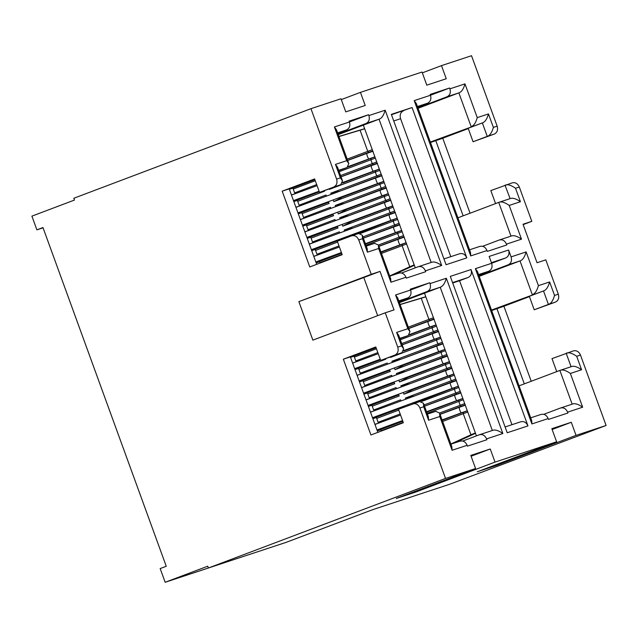 <?xml version="1.0" encoding="UTF-8"?>
<svg xmlns="http://www.w3.org/2000/svg" width="638" height="638" viewBox="0 0 638 638"><rect width="100%" height="100%" fill="white"/><g stroke="black" fill="none" stroke-linecap="round" stroke-linejoin="round"><path stroke-width="0.96" d="M430.331 142.035L482.352 122.919L468.164 128.278L473.061 141.748L494.275 134.076C497.217 132.552 498.182 129.913 497.154 126.149L471.522 55.721L441.48 65.626L446.257 78.737L426.806 85.157L422.037 72.046L360.446 92.358L365.215 105.469L345.764 111.881L340.995 98.77L310.953 108.683L73.809 198.258L74.463 200.061L31.9 216.138L36.892 229.855L42.969 227.559L166.255 566.273L160.17 568.57L165.162 582.279L207.733 566.201L208.387 568.003L445.531 478.428L419.9 408.001L423.688 406.757L423.465 403.272L419.668 401.589M470.054 213.22L442.756 138.215L468.268 128.573M523.168 224.616L531.805 221.346L519.308 187.006C517.673 183.473 515.257 182.109 512.051 182.907L490.837 190.587L495.566 203.586M534.221 309.781L548.409 304.422C551.009 303.648 553.05 300.65 554.534 295.426L549.629 281.956C548.154 287.172 546.112 290.17 543.512 290.952L529.317 296.311L534.221 309.781L555.435 302.109C558.378 300.586 559.343 297.946 558.314 294.182L545.817 259.841L537.044 262.736L523.032 224.241L531.805 221.346M531.215 381.253L503.916 306.248L529.428 296.606M208.387 568.003L286.079 542.38L372.728 509.65L449.224 484.417L606.1 425.466L580.468 355.047C578.833 351.506 576.417 350.142 573.211 350.94L551.998 358.62L556.727 371.619M473.061 141.748L487.257 136.388C489.856 135.615 491.89 132.608 493.373 127.393L497.154 126.149M442.756 138.215L430.498 142.505M463.14 215.835L435.73 140.527M469.552 249.801L479.744 246.443C482.95 245.63 485.366 247.002 487.001 250.543L487.312 251.388L506.755 244.968L506.452 244.131L521.493 239.17L509.212 205.428C504.682 202.262 501.181 201.249 498.717 202.398L457.909 217.813M519.308 187.006L515.528 188.258C510.99 185.092 507.497 184.079 505.025 185.227L510.113 198.633L498.717 202.398L510.99 236.132C513.462 234.991 516.963 236.004 521.493 239.17M412.076 107.527L391.333 114.369L446.058 264.722L466.801 257.88L412.076 107.527L391.461 114.736M450.3 276.39L507.21 432.755L527.961 425.913L471.043 269.547L450.3 276.39M337.749 133.246L346.57 129.913C349.512 128.398 350.469 125.75 349.449 121.986L349.138 121.148L368.589 114.728L368.892 115.574C369.92 119.346 368.963 121.986 366.013 123.501L338.044 134.068M425.41 270.855L441.687 265.488C437.158 262.322 433.657 261.317 431.184 262.457L418.161 266.756C421.367 265.958 423.784 267.322 425.41 270.855L425.721 271.7L406.27 278.112L405.967 277.275C404.332 273.726 401.908 272.362 398.71 273.176L389.746 276.126M398.902 301.28L407.73 297.946C410.673 296.431 411.63 293.783 410.609 290.019L395.568 294.979L407.841 328.722L396.629 332.422L401.533 345.892L397.745 347.144L385.248 312.803L394.029 309.909L380.017 271.413L371.244 274.308L358.739 239.968C357.12 236.435 354.696 235.063 351.482 235.869L358.508 233.556M429.749 282.762L410.593 289.995L410.298 289.181L429.749 282.762L430.052 283.607C431.081 287.379 430.124 290.019 427.173 291.534L399.205 302.101M486.571 438.888L502.848 433.521C498.318 430.363 494.817 429.35 492.345 430.49L479.313 434.789C482.519 433.992 484.944 435.355 486.571 438.888L486.882 439.734L467.431 446.145L467.128 445.308C465.493 441.767 463.068 440.395 459.87 441.209L450.906 444.16M606.1 425.466L576.058 435.379L571.289 422.268L551.838 428.68L556.615 441.791L495.024 462.103L490.247 448.993L470.804 455.412L475.573 468.523L445.531 478.428M567.613 412.164L582.654 407.204C578.124 404.037 574.623 403.025 572.15 404.173L560.355 408.065C563.561 407.259 565.978 408.631 567.613 412.164L567.916 413.001L548.465 419.421L548.162 418.576C546.527 415.035 544.11 413.671 540.904 414.477L530.712 417.834M478.731 275.01L488.764 271.222C491.707 269.699 492.672 267.059 491.643 263.295L489.147 256.436L508.598 250.024L511.094 256.875C512.115 260.639 511.158 263.287 508.215 264.802L479.026 275.831M417.571 106.977L427.604 103.189C430.554 101.665 431.511 99.018 430.483 95.261L430.179 94.416L449.623 88.004L449.934 88.841C450.962 92.614 449.997 95.253 447.055 96.769L417.866 107.798M349.449 121.986L334.408 126.946L346.681 160.688L335.468 164.389L340.373 177.858L342.486 180.785L340.732 184.717L333.714 187.038C336.657 185.522 337.614 182.875 336.593 179.103L310.953 108.683M503.916 306.248L491.659 310.539M491.491 310.068L543.512 290.952L548.409 304.422L555.435 302.109M524.3 383.869L496.89 308.561M582.654 407.204L570.372 373.461C565.842 370.295 562.341 369.29 559.877 370.431L519.069 385.846M576.688 356.291C572.15 353.125 568.657 352.112 566.185 353.261L571.09 366.73C573.554 365.59 577.055 366.595 581.585 369.761L576.688 356.291L580.468 355.047M556.615 441.791L477.28 471.761L496.731 465.341L576.058 435.379M475.573 468.523L396.238 498.485L415.689 492.073L495.024 462.103M360.446 92.358L341.29 99.592M441.48 65.626L422.332 72.86M449.623 88.004L430.475 95.237M494.275 134.076L487.257 136.388L482.352 122.919C484.952 122.145 486.993 119.139 488.469 113.923L477.256 117.623L464.974 83.881C463.499 89.097 461.457 92.095 458.858 92.877L471.131 126.619C473.731 125.838 475.773 122.839 477.256 117.623M418.05 108.293L458.858 92.877L447.055 96.769M509.929 198.697C512.394 197.549 515.895 198.562 520.425 201.728L515.528 188.258M450.795 256.659L400.584 118.708C399.555 114.944 400.52 112.304 403.463 110.781M466.801 257.88C465.166 254.347 462.749 252.975 459.543 253.78L443.944 258.924M471.043 269.547C472.072 273.311 471.115 275.951 468.164 277.474L459.551 280.728L511.955 424.693M527.961 425.913C526.326 422.38 523.91 421.016 520.704 421.814L505.105 426.958M335.468 164.389L337.582 167.316L342.486 180.785M346.681 160.688L348.803 163.615L347.048 167.547L338.802 170.665M334.408 126.946L336.521 129.881L348.803 163.615M368.589 114.728L349.441 121.962M441.687 265.488L385.169 110.207C383.685 115.422 381.652 118.421 379.044 119.202L338.244 134.618M358.739 239.968L362.528 238.724L367.424 252.193L378.645 248.493L390.927 282.235L390.703 278.75L378.422 245.016L374.626 243.325M378.645 248.493L378.422 245.016M367.424 252.193L367.209 248.716L362.304 235.239L358.692 233.484M362.528 238.724L362.304 235.239M397.745 347.144C398.774 350.908 397.817 353.548 394.874 355.071L380.679 360.43L375.782 346.952L343.348 359.21L370.933 434.98L403.36 422.731L398.455 409.261L419.852 401.525M412.642 403.902C415.848 403.104 418.273 404.468 419.9 408.001M371.244 274.308L298.863 301.646L312.867 340.142L385.248 312.803M333.714 187.038L319.526 192.397L314.622 178.919L282.187 191.169L309.773 266.947L342.199 254.698L337.295 241.228L351.482 235.869M377.672 315.658L363.804 277.538L380.017 271.413M401.533 345.892L403.647 348.826L401.892 352.75L380.679 360.43M396.629 332.422L398.742 335.349L403.647 348.819M407.841 328.722L409.963 331.648L408.208 335.58L399.962 338.698M395.568 294.979L397.681 297.914L409.955 331.648M502.848 433.521L446.329 278.24C444.845 283.455 442.804 286.454 440.204 287.236L399.404 302.651M423.688 406.757L428.584 420.227L439.805 416.526L452.087 450.269L451.863 446.783L439.582 413.049L435.786 411.358M439.805 416.526L439.582 413.049M428.584 420.227L428.369 416.75L423.465 403.272M490.247 448.993L471.099 456.226M571.289 422.268L552.141 429.502M572.15 404.165L559.877 370.431L571.09 366.73M531.893 423.943L531.669 420.466L477.487 271.589L475.374 268.662L531.893 423.943L548.162 418.576M491.635 263.271L505.719 257.951C508.661 256.428 509.618 253.788 508.598 250.024M549.629 281.956L538.416 285.657L526.135 251.914C524.651 257.138 522.618 260.137 520.01 260.91L508.215 264.802M538.416 285.657C536.933 290.872 534.891 293.871 532.291 294.652L520.01 260.91L479.21 276.326M506.452 244.131C504.825 240.59 502.409 239.226 499.195 240.032L510.998 236.14M470.732 255.91L470.509 252.433L416.327 103.555L414.214 100.629L470.732 255.91L487.001 250.543M165.162 582.279L243.222 556.511M496.731 465.341L499.331 463.427M415.689 492.073L418.289 490.159M482.599 246.3L499.195 240.032M452.701 282.993L459.551 280.728M340.732 184.717L319.526 192.397M289.389 189.327L314.901 179.693M415.282 267.84L363.341 125.136M418.161 266.756L401.565 273.024M343.348 359.21L350.374 356.889L377.848 432.373M376.061 347.726L350.541 357.36M298.863 301.646L363.804 277.538M282.187 191.169L289.213 188.856L316.687 264.339M476.442 435.882L424.501 293.169M479.313 434.789L462.717 441.057M560.355 408.065L543.759 414.333M43.065 227.814L36.892 229.855M363.357 125.192L361.483 125.838M424.517 293.225L422.643 293.871M291.43 194.949L294.955 193.792L292.898 188.138L290.043 189.079M294.955 193.792L294.054 194.127M295.896 207.222L299.413 206.058L297.356 200.404L293.839 201.568M299.413 206.058L298.52 206.401M300.362 219.488L303.879 218.332L301.822 212.677L298.305 213.834M303.879 218.332L302.986 218.667M304.828 231.761L308.345 230.597L306.288 224.943L302.771 226.107M308.345 230.597L307.452 230.932M309.294 244.027L312.811 242.871L310.754 237.216L307.237 238.373M312.811 242.871L311.918 243.206M313.76 256.293L317.277 255.136L315.22 249.482L311.703 250.646M317.277 255.136L316.384 255.471M320.148 263.031L319.686 261.747L316.169 262.912M352.591 362.99L356.108 361.826L354.05 356.171L351.195 357.113M356.108 361.826L355.214 362.161M357.057 375.256L360.574 374.091L358.516 368.445L354.999 369.601M360.574 374.091L359.68 374.434M361.523 387.521L365.04 386.365L362.982 380.711L359.465 381.875M365.04 386.365L364.146 386.7M365.989 399.795L369.506 398.63L367.448 392.976L363.931 394.14M369.506 398.63L368.612 398.973M370.455 412.06L373.972 410.904L371.914 405.25L368.397 406.406M373.972 410.904L373.078 411.239M374.921 424.334L378.438 423.169L376.38 417.515L372.863 418.68M378.438 423.169L377.544 423.504M381.309 431.065L380.846 429.789L377.329 430.945M425.793 296.734L400.066 304.478M381.181 430.714L403.232 422.388M400.17 413.966L378.119 422.292M376.715 418.44L398.766 410.114M403.336 407.419L403.001 406.502M400.983 400.967L400.576 399.851L373.653 410.027M372.249 406.175L399.181 396.007L398.535 394.228M396.517 388.694L396.11 387.585L369.187 397.753M367.791 393.909L394.715 383.733L394.069 381.963M392.051 376.428L391.644 375.319L364.721 385.488M363.325 381.636L390.249 371.468L389.603 369.689M387.585 364.154L387.178 363.046L360.255 373.214M358.859 369.37L385.783 359.202L385.631 358.795M377.84 352.623L355.789 360.949M354.393 357.097L376.436 348.771M400.114 304.597L421.232 298.241L428.927 319.367L408.32 327.15M400.345 339.743L436.496 326.138M437.899 329.982L401.741 343.595M392.825 356.179L390.432 357.081M390.544 357.4L440.962 338.403M442.365 342.255L391.947 361.252L401.286 359.122M444.997 349.496L403.471 365.135L395.01 369.665L394.38 367.935M392.362 362.4L391.947 361.252M395.01 369.665L445.428 350.677M446.831 354.521L396.413 373.517L405.752 371.388M449.463 361.762L407.937 377.401L399.476 381.939L398.846 380.2M396.828 374.666L396.413 373.517M399.476 381.939L449.894 362.942M451.297 366.794L400.879 385.783L410.218 383.653M453.929 374.035L412.403 389.674L403.942 394.204L403.312 392.474M401.294 386.939L400.879 385.783M403.942 394.204L454.36 375.208M455.763 379.06L405.345 398.056L414.684 395.927M408.097 405.624L407.778 404.739M405.76 399.205L405.345 398.056M421.718 401.446L458.826 387.481M460.221 391.325L424.071 404.939M427.133 413.352L463.292 399.747M464.687 403.599L439.582 413.033M442.644 421.455L467.758 412.02M442.214 420.275L463.459 412.252L463.244 413.671L470.932 434.797L450.851 444M425.833 296.829L421.232 298.241M440.045 414.317L465.254 405.138M432.221 319.925L433.992 319.255M436.687 332.191L438.458 331.529M402.139 358.803L442.924 343.794M406.605 371.069L447.39 356.06M411.071 383.334L451.856 368.333M415.537 395.608L456.322 380.599M454.695 395.097L460.788 392.872M475.509 433.322L454.384 443.011M470.932 434.797L475.358 432.899M426.71 412.18L458.993 399.986L458.778 401.406L460.181 405.25L461.266 406.239L440.029 414.261M414.126 403.407L454.527 387.713L454.312 389.132L455.715 392.984L456.8 393.973L424.517 406.167L454.631 394.914M450.061 375.447L449.854 376.867L451.249 380.711L452.334 381.699L415.226 395.719M445.595 363.181L445.388 364.593L446.783 368.445L447.868 369.434L410.76 383.454M441.129 350.908L440.922 352.328L442.317 356.179L443.41 357.168L406.294 371.18M403.718 351.083L436.663 338.642L436.456 340.062L437.851 343.906L438.944 344.895L401.828 358.915M409.118 335.094L432.197 326.369L431.99 327.788L433.385 331.64L434.478 332.629L402.187 344.823L432.373 333.754M433.433 317.716L428.927 319.367L430.012 320.356L408.767 328.379M354.967 369.506L380.479 359.864M360.063 381.532L389.818 370.295M363.891 394.037L394.284 382.561M368.357 406.31L398.75 394.826M372.823 418.576L403.216 407.1M377.289 430.849L402.801 421.208M462.861 398.567L458.993 399.986M461.266 406.239L465.134 404.827M467.327 410.84L463.459 412.252M432.229 319.933L408.791 328.434M430.012 320.356L433.88 318.944M436.065 324.957L432.197 326.369M436.695 332.199L432.301 333.57M434.478 332.629L438.346 331.21M440.531 337.223L436.663 338.642M438.944 344.895L442.812 343.483M443.41 357.168L447.278 355.749M447.868 369.434L451.744 368.022M452.334 381.699L456.21 380.288M458.395 386.301L454.527 387.713M456.8 393.973L460.668 392.553M364.633 128.701L338.906 136.436M320.021 262.681L342.072 254.347M339.009 245.933L316.958 254.259M315.563 250.407L337.606 242.081M342.175 239.386L341.84 238.46M339.823 232.934L339.416 231.817L312.492 241.985M311.097 238.141L338.02 227.973L337.374 226.195M335.357 220.66L334.95 219.552L308.026 229.72M306.631 225.868L333.554 215.7L332.908 213.929M330.891 208.395L330.484 207.278L303.56 217.454M302.165 213.602L329.088 203.434L328.442 201.656M326.425 196.121L326.026 195.013L299.094 205.181M297.699 201.337L324.622 191.161L324.471 190.762M316.679 184.589L294.628 192.915M293.233 189.063L315.284 180.737M338.953 136.564L360.071 130.208L367.767 151.334L347.16 159.117M339.185 171.71L375.335 158.104M376.739 161.948L340.58 175.554M331.664 188.146L329.272 189.047M329.383 189.366L379.801 170.37M381.205 174.222L330.787 193.21L340.126 191.081M383.837 181.463L342.311 197.102L333.849 201.632L333.219 199.901M331.202 194.367L330.787 193.21M333.849 201.632L384.267 182.635M385.671 186.487L335.253 205.484L344.592 203.355M388.303 193.729L346.777 209.368L338.315 213.905L337.685 212.167M335.668 206.632L335.253 205.484M338.315 213.905L388.733 194.909M390.137 198.753L339.719 217.749L349.058 215.62M392.769 205.994L351.243 221.633L342.781 226.171L342.151 224.432M340.134 218.906L339.719 217.749M342.781 226.171L393.199 207.175M394.603 211.026L344.185 230.023L353.524 227.894M346.936 237.591L346.617 236.706M344.6 231.171L344.185 230.023M360.558 233.412L397.665 219.448M399.069 223.292L362.91 236.897M365.973 245.319L402.131 231.714M403.527 235.566L378.422 245M381.484 253.422L406.597 243.979M381.053 252.241L402.299 244.218L402.084 245.638L409.779 266.764L389.69 275.967M364.673 128.796L360.071 130.208M378.884 246.276L404.093 237.105M347.63 160.401L372.831 151.222M341.035 176.806L377.297 163.495M340.979 190.762L381.763 175.761M345.445 203.036L386.229 188.027M349.911 215.301L390.695 200.3M354.377 227.575L395.161 212.566M393.534 227.064L399.627 224.839M414.349 265.288L393.223 274.978M409.779 266.764L414.198 264.866M365.55 244.147L397.833 231.953L397.618 233.364L399.021 237.216L400.106 238.205L378.868 246.228M352.966 235.374L393.367 219.679L393.16 221.099L394.555 224.951L395.64 225.94L363.357 238.134M388.901 207.414L388.694 208.833L390.089 212.677L391.174 213.666L354.066 227.686M384.435 195.148L384.228 196.56L385.623 200.412L386.716 201.401L349.6 215.421M379.969 182.875L379.762 184.294L381.157 188.138L382.25 189.127L345.134 203.147M342.558 183.05L375.503 170.609L375.296 172.021L376.691 175.873L377.784 176.862L340.668 190.882M347.957 167.06L371.037 158.336L370.83 159.755L372.233 163.607L373.318 164.596L341.027 176.79M372.273 149.683L367.767 151.334L368.852 152.322L347.606 160.345M293.807 201.464L319.319 191.831M298.911 213.499L328.658 202.254M302.731 226.004L333.124 214.528M307.197 238.277L337.59 226.793M311.663 250.543L342.056 239.067M316.129 262.808L341.649 253.174M401.701 230.533L397.833 231.953M400.106 238.205L403.982 236.794M406.167 242.807L402.299 244.218M368.852 152.322L372.72 150.911M374.905 156.924L371.037 158.336M373.318 164.596L377.186 163.176M379.371 169.19L375.503 170.609M377.784 176.862L381.652 175.45M382.25 189.127L386.118 187.716M386.716 201.401L390.584 199.981M391.174 213.666L395.05 212.255M397.235 218.268L393.367 219.679M393.471 226.881L363.365 238.149M395.64 225.94L399.516 224.52M385.169 110.207L368.892 115.574M390.927 282.235L405.967 277.275M446.329 278.24L430.052 283.607M452.087 450.269L467.128 445.308M570.372 373.461L581.585 369.761M491.643 263.295L475.374 268.662M526.135 251.914L511.094 256.875M558.314 294.182L554.534 295.426M509.212 205.428L520.425 201.728M430.483 95.261L414.214 100.629M464.974 83.881L449.934 88.841M493.373 127.393L488.469 113.923M340.373 177.858L336.593 179.103M468.164 277.474L452.565 282.618M338.674 170.306L347.048 167.547M346.57 129.913L337.606 132.871M431.184 262.457L379.044 119.202L366.013 123.501M401.892 352.75L394.874 355.071M408.208 335.58L399.835 338.339M407.73 297.946L398.766 300.905M492.345 430.49L440.204 287.236L427.173 291.534M488.764 271.222L478.572 274.579M505.719 257.951L491.42 262.665M427.604 103.189L417.411 106.546M393.734 120.965L400.584 118.708M467.303 410.728L461.37 412.834A2.943 0.566 -110.2 0 1 459.807 410.21A2.943 0.566 -110.2 0 1 459.336 407.307L440.076 414.397M462.837 398.455L456.904 400.56A2.943 0.566 -110.2 0 1 455.341 397.937A2.943 0.566 -110.2 0 1 454.87 395.034L424.533 406.207M397.641 422.388A2.943 1.499 69.4 0 0 398.543 422.819M400.608 421.295A2.943 1.571 69.3 0 0 401.517 421.694M382.672 428.816A2.943 1.499 -110.6 0 1 381.628 428.281M458.371 386.189L452.438 388.295A2.943 0.566 -110.2 0 1 450.875 385.671A2.943 0.566 -110.2 0 1 450.404 382.768L370.503 412.188M393.175 410.114A2.943 1.499 69.4 0 0 394.077 410.545M396.142 409.022A2.943 1.571 69.3 0 0 397.059 409.429M378.135 416.574A2.943 1.499 -110.6 0 1 377.09 416.04M453.905 373.924L447.972 376.029A2.943 0.566 -110.2 0 1 446.409 373.405A2.943 0.566 -110.2 0 1 445.938 370.503L366.037 399.922M388.709 397.849A2.943 1.499 69.4 0 0 389.611 398.279M391.676 396.756A2.943 1.571 69.3 0 0 392.593 397.155M373.597 404.332A2.943 1.499 -110.6 0 1 372.544 403.798M449.439 361.65L443.506 363.756A2.943 0.566 -110.2 0 1 441.943 361.132A2.943 0.566 -110.2 0 1 441.472 358.229L361.571 387.649M384.243 385.575A2.943 1.499 69.4 0 0 385.145 386.014M387.21 384.483A2.943 1.571 69.3 0 0 388.127 384.889M369.131 392.059A2.943 1.499 -110.6 0 1 368.086 391.525M444.973 349.385L439.04 351.49A2.943 0.566 -110.2 0 1 437.477 348.866A2.943 0.566 -110.2 0 1 437.006 345.963L357.105 375.383M379.777 373.31A2.943 1.499 69.4 0 0 380.687 373.74M382.744 372.217A2.943 1.571 69.3 0 0 383.661 372.616M364.713 379.777A2.943 1.499 -110.6 0 1 363.668 379.243M440.507 337.111L434.574 339.217A2.943 0.566 -110.2 0 1 433.011 336.593A2.943 0.566 -110.2 0 1 432.54 333.69L402.203 344.863M375.311 361.044A2.943 1.499 69.4 0 0 376.221 361.475M378.278 359.944A2.943 1.571 69.3 0 0 379.195 360.35M360.414 367.44A2.943 1.499 -110.6 0 1 359.369 366.914M436.041 324.846L430.108 326.951A2.943 0.566 -110.2 0 1 428.545 324.327A2.943 0.566 -110.2 0 1 428.074 321.424L408.814 328.514M406.143 242.695L400.209 244.801A2.943 0.566 -110.2 0 1 398.646 242.177A2.943 0.566 -110.2 0 1 398.176 239.274L378.916 246.364M401.677 230.422L395.743 232.527A2.943 0.566 -110.2 0 1 394.18 229.903A2.943 0.566 -110.2 0 1 393.71 227L363.373 238.173M336.481 254.347A2.943 1.499 69.4 0 0 337.382 254.785M339.448 253.254A2.943 1.571 69.3 0 0 340.365 253.661M321.512 260.775A2.943 1.499 -110.6 0 1 320.467 260.248M397.211 218.156L391.277 220.262A2.943 0.566 -110.2 0 1 389.714 217.638A2.943 0.566 -110.2 0 1 389.244 214.735L309.342 244.155M332.015 242.081A2.943 1.499 69.4 0 0 332.916 242.512M334.982 240.989A2.943 1.571 69.3 0 0 335.899 241.387M316.974 248.533A2.943 1.499 -110.6 0 1 315.93 248.007M392.745 205.883L386.811 207.988A2.943 0.566 -110.2 0 1 385.248 205.364A2.943 0.566 -110.2 0 1 384.778 202.461L304.876 231.889M327.549 229.816A2.943 1.499 69.4 0 0 328.458 230.246M330.516 228.723A2.943 1.571 69.3 0 0 331.433 229.122M312.437 236.299A2.943 1.499 -110.6 0 1 311.384 235.765M388.279 193.617L382.345 195.722A2.943 0.566 -110.2 0 1 380.782 193.099A2.943 0.566 -110.2 0 1 380.312 190.196L300.41 219.616M323.083 217.542A2.943 1.499 69.4 0 0 323.992 217.973M326.05 216.449A2.943 1.571 69.3 0 0 326.967 216.856M307.971 224.026A2.943 1.499 -110.6 0 1 306.926 223.491M383.813 181.352L377.879 183.457A2.943 0.566 -110.2 0 1 376.316 180.833A2.943 0.566 -110.2 0 1 375.846 177.93L295.944 207.35M318.617 205.276A2.943 1.499 69.4 0 0 319.526 205.707M321.584 204.184A2.943 1.571 69.3 0 0 322.501 204.583M303.552 211.736A2.943 1.499 -110.6 0 1 302.508 211.21M379.347 169.078L373.413 171.183A2.943 0.566 -110.2 0 1 371.85 168.56A2.943 0.566 -110.2 0 1 371.38 165.657L341.043 176.83M314.151 193.003A2.943 1.499 69.4 0 0 315.06 193.442M317.118 191.91A2.943 1.571 69.3 0 0 318.035 192.317M299.254 199.407A2.943 1.499 -110.6 0 1 298.209 198.873M374.881 156.812L368.947 158.918A2.943 0.566 -110.2 0 1 367.384 156.294A2.943 0.566 -110.2 0 1 366.914 153.391L347.654 160.481M374.809 243.261L366.252 246.085M435.969 411.295L427.412 414.118M461.37 412.834L442.086 419.932M465.461 405.138L459.336 407.307M400.56 415.035L374.969 424.461M456.904 400.56L426.543 411.741M402.57 420.57L376.978 429.988M460.995 392.864L454.87 395.034M452.438 388.295L372.512 417.723M456.529 380.599L450.404 382.768M447.972 376.029L368.046 405.457M452.063 368.325L445.938 370.503M443.506 363.756L363.58 393.183M447.597 356.06L441.472 358.229M439.04 351.49L359.114 380.918M443.131 343.794L437.006 345.963M378.23 353.691L352.639 363.11M357.009 368.732L354.935 369.426M434.574 339.217L403.862 350.525M380.248 359.226L354.656 368.644M438.665 331.521L432.54 333.69M430.108 326.951L409.748 334.448M434.199 319.255L428.074 321.424M400.209 244.801L380.934 251.898M404.301 237.097L398.176 239.274M339.4 247.002L313.808 256.42M395.743 232.527L365.391 243.708M341.41 252.536L315.818 261.955M399.835 224.831L393.71 227M391.277 220.262L311.352 249.689M395.369 212.566L389.244 214.735M386.811 207.988L306.886 237.416M390.903 200.292L384.778 202.461M382.345 195.722L302.428 225.15M386.437 188.027L380.312 190.196M377.879 183.457L297.962 212.885M381.971 175.753L375.846 177.93M317.07 185.658L291.478 195.076M295.849 200.691L293.775 201.393M373.413 171.183L342.702 182.492M319.088 191.193L293.496 200.611M377.505 163.488L371.38 165.657M368.947 158.918L348.587 166.414M373.039 151.222L366.914 153.391"/></g></svg>
